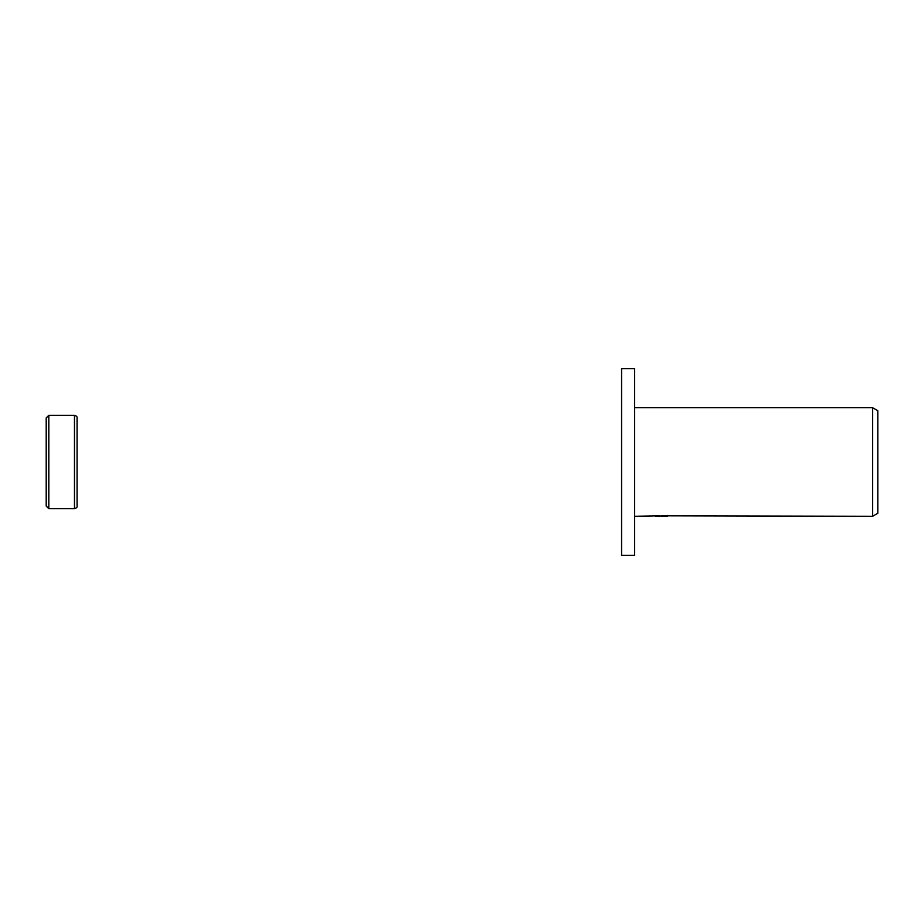 <?xml version="1.0" encoding="UTF-8"?>
<svg xmlns="http://www.w3.org/2000/svg" width="924" height="924" viewBox="0 0 924 924"><rect width="100%" height="100%" fill="white"/><g stroke="black" fill="none" stroke-linecap="round" stroke-linejoin="round"><path stroke-width="1.39" d="M46.2 506.075L46.2 462L46.2 506.075L48.81 508.685L48.81 415.315L74.474 415.315C76.484 415.939 77.35 416.805 77.073 417.925L77.073 506.075L77.073 417.925M74.474 415.315L74.474 508.685L48.81 508.685M46.2 462L46.2 417.925L46.2 462M634.615 555.37L621.586 555.37L621.586 368.63L634.615 368.63L634.615 555.37M660.995 516.112L655.659 516.169M658.5 516.285L657.345 516.285M872.591 516.285L872.591 407.715L877.8 410.73L877.8 513.27L872.591 516.285L660.995 515.8M634.615 407.715L872.591 407.715M659.482 515.8L634.615 516.285M659.482 516.077L666.643 516.112M667.659 516.158C659.517 516.193 659.517 516.216 667.659 516.25M74.474 508.685C76.484 508.061 77.35 507.195 77.073 506.075M48.81 415.315L46.2 417.925"/></g></svg>
